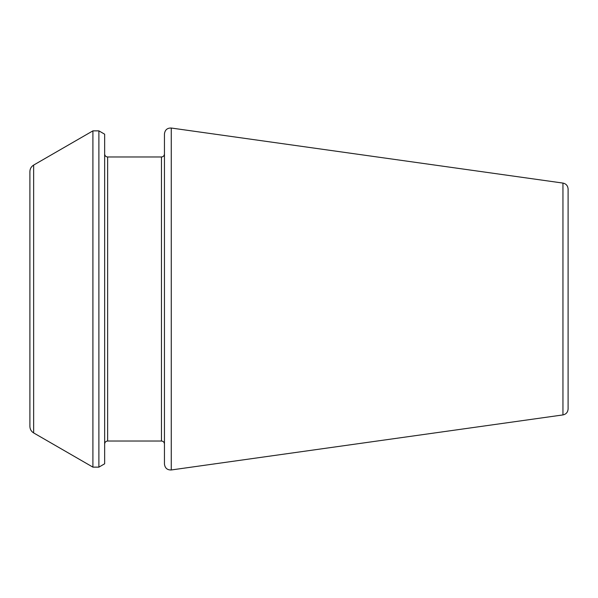 <?xml version="1.0" encoding="UTF-8"?>
<svg xmlns="http://www.w3.org/2000/svg" width="598" height="598" viewBox="0 0 598 598"><rect width="100%" height="100%" fill="white"/><g stroke="black" fill="none" stroke-linecap="round" stroke-linejoin="round"><path stroke-width="0.9" d="M562.95 414.922L562.95 183.078C566.104 183.75 567.823 185.724 568.1 189.005L568.1 408.995C567.823 412.276 566.104 414.25 562.95 414.922L171.26 469.968C167.246 470.08 164.973 468.107 164.45 464.048L164.45 133.952C164.973 129.893 167.246 127.92 171.26 128.032L171.26 469.968M164.45 444.015C164.256 442.184 163.261 441.182 161.46 441.025L161.46 156.975C163.261 156.818 164.256 155.816 164.45 153.985L164.45 299M104.65 299L104.65 463.809L98.887 467.135L98.887 130.865L104.65 134.191L104.65 299M33.638 432.915L33.638 165.085C31.238 166.573 29.99 168.733 29.9 171.559L29.9 426.441C29.99 429.267 31.238 431.427 33.638 432.915L92.907 467.135L98.887 467.135M161.46 156.975L107.64 156.975L107.64 441.025C105.839 441.182 104.844 442.184 104.65 444.015M33.638 165.085L92.907 130.865L92.907 467.135M562.95 183.078L171.26 128.032M161.46 441.025L107.64 441.025M107.64 156.975C105.839 156.818 104.844 155.816 104.65 153.985M92.907 130.865L98.887 130.865"/></g></svg>
